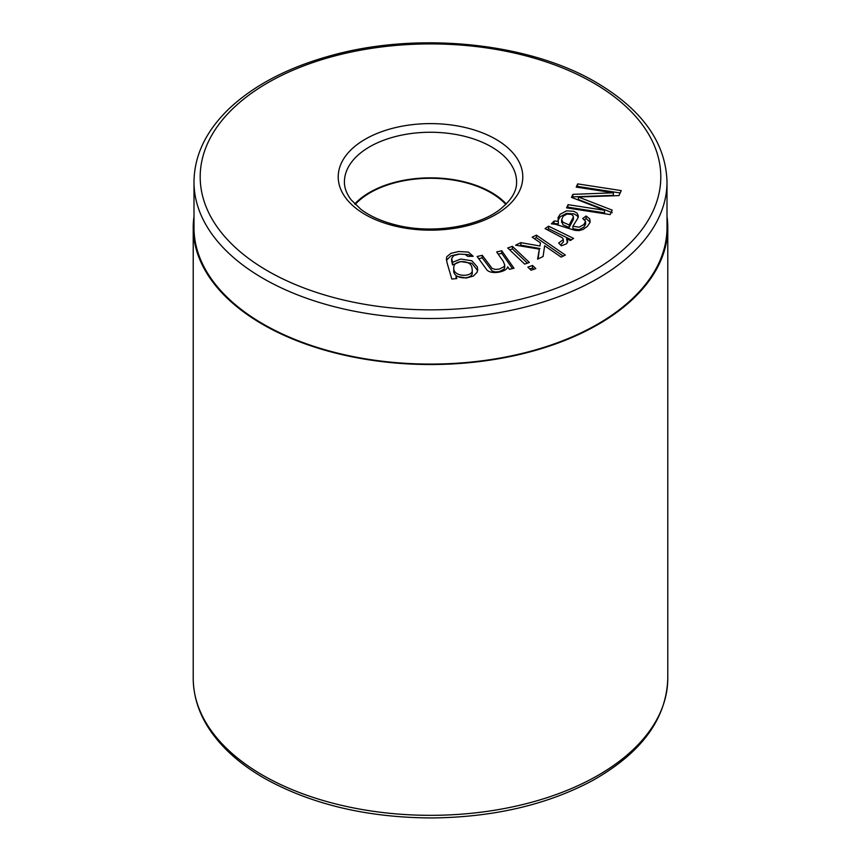 <?xml version="1.0" encoding="UTF-8"?>
<svg xmlns="http://www.w3.org/2000/svg" width="861" height="861" viewBox="0 0 861 861"><rect width="100%" height="100%" fill="white"/><g stroke="black" fill="none" stroke-linecap="round" stroke-linejoin="round"><path stroke-width="1.29" d="M355.184 204.412A85.304 49.249 180 0 1 430.5 178.292A85.304 49.249 180 0 1 505.816 204.412M667.006 216.466A237.281 136.996 180 0 1 667.781 227.53A237.281 136.996 180 0 1 521.303 354.097A237.281 136.996 180 0 1 262.713 324.403A237.281 136.996 180 0 1 193.219 227.53A237.281 136.996 180 0 1 193.994 216.466M613.344 192.81L576.203 187.095L577.688 183.888L621.255 190.593L618.941 195.598L578.388 197.008L612.225 210.138L610.158 214.593L566.592 207.878L568.077 204.67L604.551 210.288L571.467 197.352L572.856 194.349L613.344 192.81L613.344 195.35L572.856 196.878L572.856 194.349M540.46 242.877L532.173 237.173L536.392 235.128L565.365 255.071L561.135 257.116L544.647 245.762L543.087 256.513L537.576 259.172L539.363 249.152L515.621 245.181L520.851 242.651L539.933 245.988L540.46 242.877L539.933 245.988M524.683 264.112L507.721 247.979L512.403 246.343L529.364 262.465L524.683 264.112M456.76 278.566L451.821 279.039L447.107 262.992L446.385 258.86L446.837 256.686L450.841 253.371L458.687 251.509L468.427 252.101L473.184 256.287L467.706 256.363L465.231 254.447L459.419 254.103L453.801 255.566L451.713 258.278L452.509 262.357L460.71 259.032L471.86 260.786L477.446 267.061L477.231 272.119L473.378 276.069L466.285 278.017L456.082 276.263L456.76 278.566M482.246 255.319L492.158 268.481L495.29 269.418L499.283 269.116L504.105 266.587L504.729 265.059L503.33 261.475L496.657 251.95L501.748 250.755L513.995 268.255L509.443 269.321L507.699 266.835C506.871 271.807 491.954 274.993 486.982 270.053L477.134 256.503L482.246 255.319L482.246 257.848L492.158 271.021L495.29 271.947L499.283 271.645L504.105 269.127L504.697 266.996M531.119 270.236L527.836 267.114L532.518 265.468L535.8 268.589L531.119 270.236M558.671 243.039L563.374 239.519L562.416 237.797L545.078 228.617L548.618 226.195L573.555 238.389L570.402 240.542L566.56 238.669L567.786 241.64L566.301 243.932L561.275 245.805L558.671 243.039M551.374 223.838L554.204 221.008A10.881 6.275 180 0 1 558.305 221.568L558.057 217.596L560.177 214.228L566.603 210.837L573.846 211.311L577.053 213.119L578.388 216.014L577.957 217.994L572.909 226.195L579.066 227.207L583.855 224.592L585.566 221.288L582.736 218.511L586.093 216.014L589.742 218.845L590.14 222.246L587.428 226.282L583.198 229.403L579.119 230.619L574.987 230.382L555.442 224.29L551.374 223.838M193.994 227.53A236.506 136.544 0 0 0 430.5 364.085A236.506 136.544 0 0 0 667.006 227.53L667.006 181.951A236.506 136.544 180 0 1 430.5 318.495A236.506 136.544 180 0 1 193.994 181.951L193.994 227.53M506.268 203.96A86.078 49.69 0 0 0 491.362 192.39A86.078 49.69 0 0 0 354.732 203.96M446.493 260.248L450.841 255.9L458.687 254.049L468.427 254.63L471.656 256.309M451.691 261.184L452.509 264.897L452.509 262.357M452.509 264.897L460.71 261.561L471.86 263.315L477.672 270.58M456.082 278.63L456.082 276.263M472.226 271.947L472.248 272.496C473.442 279.976 452.176 280.051 453.79 269.751L453.79 267.233C454.016 259.527 471.301 259.818 471.925 267.825L472.248 269.967C473.442 277.446 452.176 277.522 453.79 267.211M498.185 254.124L501.748 253.295L501.748 250.755M501.748 253.295L512.478 268.61M478.662 258.687L482.246 257.848M509.658 249.83L512.403 248.872L512.403 246.343M512.403 248.872L527.416 263.154M529.784 268.966L532.518 268.008L532.518 265.468M532.518 268.008L533.852 269.278M534.326 238.658L536.392 237.658L536.392 235.128M536.392 237.658L563.202 256.115M538.071 258.935L539.363 249.152M519.506 245.837L520.851 245.181L520.851 242.651M520.851 245.181L539.933 248.517M560.533 245.008L563.363 241.909M547.241 229.672L548.618 228.735L548.618 226.195M548.618 228.735L571.392 239.864M567.442 242.78L566.56 238.669M577.3 187.257L577.688 183.888M577.688 186.417L620.157 192.961M612.225 212.667L578.388 199.537L578.388 197.008M567.69 208.05L568.077 204.67M568.077 207.21L604.551 212.828L604.551 210.288M572.457 197.739L572.856 196.878M553.741 224L554.204 221.008M554.204 223.537A10.881 6.275 180 0 1 558.305 224.108L558.305 221.568M557.982 220.405L560.177 216.757L566.603 213.367L573.846 213.84L577.053 215.648L578.205 217.316M585.598 221.675L585.598 224.204L583.855 227.121L579.066 229.736L572.909 228.735L572.909 226.195M584.511 219.727L586.093 218.543L586.093 216.014M573.383 219.415L569.207 227.455L569.207 224.925L563.083 222.321L561.62 219.706L563.255 216.133L566.979 214.098L571.015 214.324L572.877 215.465L573.361 217.058L569.207 224.925M569.207 227.455L563.083 224.861L561.63 221.643M586.093 218.543L590.162 222.181M667.781 227.53L667.781 678.339A237.281 136.996 180 0 1 430.5 815.335A237.281 136.996 180 0 1 193.219 678.339L193.219 227.53M495.753 139.213A92.278 53.274 180 0 1 454.382 228.348A92.278 53.274 180 0 1 341.365 163.095A92.278 53.274 180 0 1 495.753 139.213M593.347 82.86A230.307 132.971 180 0 1 490.103 305.321A230.307 132.971 180 0 1 208.039 142.474A230.307 132.971 180 0 1 593.347 82.86M491.362 146.811A86.078 49.69 180 0 1 516.578 181.951C516.912 190.948 511.52 200 500.413 209.094C478.512 226.83 431.501 234.45 395.436 224.839C381.283 221.223 369.746 216.036 360.845 209.288L351.019 199.709C346.52 193.628 344.325 187.709 344.422 181.951A86.078 49.69 180 0 1 397.556 136.038A86.078 49.69 180 0 1 491.362 146.811M667.781 678.339C666.511 718.967 641.38 753.074 592.39 780.636C546.896 804.874 493.364 817.304 431.813 817.95C368.766 817.67 314.039 805.057 267.642 780.098C252.327 771.628 239.154 762.103 228.133 751.524C205.133 729.213 193.499 704.825 193.219 678.339M667.006 181.951C665.887 142.883 642.371 109.756 596.447 82.559C528.934 42.533 418.123 31.287 331.377 55.491C288.231 67.309 254.06 85.121 228.854 108.927C205.897 131.184 194.274 155.518 193.994 181.951M451.648 258.752L451.648 261.281M477.715 269.062L477.715 270.322M472.226 272.485L472.226 269.956M504.697 265.059L504.697 267.588M563.363 239.519L563.363 242.049M561.63 222.246L561.63 219.706M573.404 219.372L573.404 216.832"/></g></svg>
